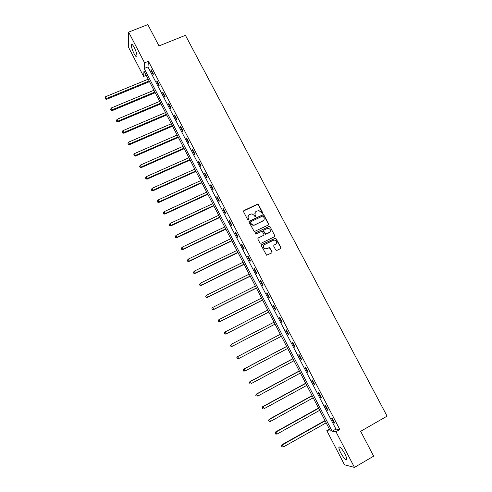 <?xml version="1.0" encoding="UTF-8"?>
<svg xmlns="http://www.w3.org/2000/svg" width="492" height="492" viewBox="0 0 492 492"><rect width="100%" height="100%" fill="white"/><g stroke="black" fill="none" stroke-linecap="round" stroke-linejoin="round"><path stroke-width="0.74" d="M262.39 213.362L262.636 212.587L258.454 204.641L257.316 204.242L243.878 210.582L243.522 211.683L247.704 219.684L248.509 219.961L248.755 219.186L248.214 218.153C247.593 216.621 247.974 215.441 249.352 214.604L252.027 213.848L254.124 215.342L255.12 216.701L255.711 215.877L255.17 214.844C254.548 213.319 254.924 212.144 256.295 211.314L258.915 210.558L262.39 213.362M262.5 213.288L258.294 204.869L257.605 204.401L243.485 210.988M248.638 219.875L248.214 218.153M255.588 216.572L255.17 214.844M340.735 452.874C339.449 450.34 338.834 448.519 338.883 447.406C339.72 446.189 341.694 448.298 344.806 453.729C346.091 456.268 346.712 458.089 346.663 459.202C345.79 460.389 343.816 458.28 340.735 452.874M134.021 53.566C132.163 49.729 131.259 46.789 131.315 44.747C131.678 43.671 132.662 44.6 134.267 47.539C136.136 51.402 137.04 54.341 136.979 56.365C136.61 57.441 135.626 56.512 134.021 53.566M275.735 250.016L276.879 250.41L280.637 248.565L280.981 247.439L275.68 238.042L261.695 244.647L261.344 245.772L266.584 255.213L271.768 252.919L272.119 251.793L269.542 247.501L266.689 248.657L265.096 248.798C263.023 247.556 262.845 246.154 264.561 244.585L273.404 240.274L274.899 240.121C277.045 241.32 277.254 242.722 275.538 244.333L274.062 245.053L273.718 246.178L275.735 250.016M128.646 32.121L147.834 24.6L158.99 45.928L185.435 35.319L387.081 416.146L360.654 431.312L373.656 456.158L354.461 467.4L344.498 464.811L326.823 430.648L330.427 431.066L143.99 71.045L143.602 76.42L128.301 46.832L128.646 32.121L144.58 62.841L144.174 68.48L332.155 431.269L335.95 431.712L354.461 467.4M148.443 61.279L147.975 66.937L335.956 429.11L339.812 429.516L148.443 61.279L144.58 62.841M339.812 429.516L335.95 431.712M268.263 225.053L268.607 223.94L263.946 215.078L263.288 214.61L249.37 221.08L249.02 222.193L254.278 231.572L268.263 225.053M270.096 226.763L274.782 235.662L274.438 236.781L261 243.312L259.856 242.919L257.845 239.081L258.202 237.956L263.663 235.311L264.013 234.192L262.082 231.203L255.852 234.007L255.465 234.051L255.299 232.944L269.475 226.302L270.096 226.763L274.782 235.662M150.976 70.442L153.221 74.766L153.313 73.855L151.062 69.52L150.976 70.442L151.444 70.251M156.819 81.703L159.076 86.045L159.187 85.159L156.923 80.805L156.819 81.703L157.286 81.506M162.692 93.013L164.955 97.373L165.084 96.518L162.809 92.139L162.692 93.013L163.16 92.816M168.59 104.365L170.865 108.75L171.007 107.92L168.725 103.529L168.59 104.365L169.057 104.169M174.512 115.774L176.794 120.171L176.954 119.378L174.666 114.962L174.512 115.774L174.98 115.571M180.459 127.231L182.753 131.647L182.932 130.884L180.632 126.45L180.459 127.231L180.927 127.028M186.437 138.738L188.743 143.178L188.934 142.44L186.622 137.988L186.437 138.738L186.905 138.529M192.44 150.294L194.752 154.752L194.961 154.045L192.643 149.574L192.44 150.294L192.907 150.085M198.467 161.905L200.791 166.382L201.019 165.706L198.688 161.216L198.467 161.905L198.934 161.696M204.518 173.559L206.855 178.061L207.101 177.415L204.758 172.907L204.518 173.559L204.986 173.35M210.601 185.275L212.944 189.789L213.208 189.18L210.859 184.648L210.601 185.275L211.068 185.06M216.708 197.04L219.063 201.572L219.346 200.994L216.984 196.443L216.708 197.04L217.175 196.818M222.845 208.854L225.213 213.411L225.508 212.864L223.134 208.294L222.845 208.854L223.313 208.633M229.008 220.723L231.388 225.299L231.701 224.782L229.315 220.195L229.008 220.723L229.475 220.502M235.194 232.642L237.587 237.242L237.919 236.763L235.527 232.15L235.194 232.642L235.668 232.421M241.418 244.616L243.817 249.235L244.167 248.786L241.763 244.155L241.418 244.616L241.886 244.389M247.66 256.646L250.071 261.289L250.446 260.871L248.03 256.215L247.66 256.646L248.128 256.418M253.933 268.73L256.357 273.392L256.75 273.011L254.321 268.337L253.933 268.73L254.401 268.497M260.237 280.864L262.666 285.551L263.079 285.2L260.643 280.508L260.237 280.864L260.705 280.631M266.566 293.06L269.013 297.758L269.438 297.451L266.99 292.734L266.566 293.06L267.039 292.82M272.931 305.304L275.379 310.028L275.827 309.751L273.368 305.015L272.931 305.304L273.398 305.065M279.315 317.604L281.781 322.352L282.248 322.112L279.776 317.352L279.315 317.604L279.782 317.365M285.735 329.966L288.207 334.732L288.699 334.529L286.215 329.745L285.735 329.966M292.18 342.383L294.665 347.174L295.175 347.001L292.678 342.192L292.18 342.383M298.656 354.855L301.153 359.664L301.682 359.529L299.179 354.701L298.656 354.855M305.163 367.383L307.672 372.216L308.22 372.118L305.704 367.266L305.163 367.383M311.7 379.965L314.222 384.824L314.788 384.762L312.26 379.892L311.7 379.965M318.262 392.61L320.796 397.493L321.387 397.468L318.847 392.573L318.262 392.61M324.861 405.316L327.408 410.217L328.016 410.23L325.464 405.31L324.861 405.316M331.485 418.077L334.043 423.003L334.677 423.052L332.106 418.114L331.485 418.077M263.177 220.89L262.746 221.099M329.443 429.159L326.823 430.648M146.222 75.35L143.602 76.42M147.975 66.937L144.174 68.48M335.956 429.11L332.155 431.269M288.207 334.732L288.681 334.486M294.665 347.174L295.138 346.922M301.153 359.664L301.621 359.412M307.672 372.216L308.14 371.964M314.222 384.824L314.689 384.566M320.796 397.493L321.264 397.235M327.408 410.217L327.875 409.953M334.043 423.003L334.511 422.739M255.237 212.255L255.016 215.065M248.263 215.588L248.066 218.362M268.435 224.936L268.441 224.149L263.78 215.299L263.128 214.832L248.995 221.455M263.343 216.4L262.543 216.123L250.748 221.744L250.502 222.525L251.074 223.62L253.048 225.096L254.739 224.887L262.796 221.031C264.161 220.195 264.536 219.014 263.915 217.489L263.343 216.4M250.471 222.04L250.502 222.525M263.62 220.404L254.585 225.096L252.9 225.299L250.926 223.829L250.354 222.735M274.579 236.695L274.604 235.859M263.835 235.201L257.857 238.269M269.923 226.966L268.786 226.572L255.034 233.214M269.308 232.581C271.049 230.933 270.809 229.53 268.589 228.368L267.187 228.54L264.081 230.041L263.73 231.154L265.655 234.143L269.905 232.156M263.737 230.361L263.73 231.154M269.142 232.778L265.489 234.34L263.564 231.357M276.043 243.989L273.761 245.317M263.823 245.182C262.759 246.806 263.128 248.073 264.93 248.977L266.689 248.657M271.892 252.845L271.941 251.972L269.37 247.679L266.523 248.841M280.741 248.503L280.797 247.617L275.508 238.239L261.369 244.936M148.209 79.187L105.632 96.684L106.586 99.329L149.482 81.654M105.282 98.609L104.919 97.89L105.3 98.947L105.282 98.609L106.549 98.486L149.125 80.959M104.919 97.89L105.632 96.684M106.586 99.329L105.3 98.947M153.941 90.264L111.364 107.957L112.305 110.583L155.208 92.711M111.014 109.888L110.645 109.162L111.02 110.214L111.014 109.888L112.287 109.771L154.863 92.041M110.645 109.162L111.364 107.957M112.305 110.583L111.02 110.214M159.703 101.389L117.114 119.285L118.049 121.887L160.958 103.812M116.764 121.216L116.395 120.491L116.764 121.53L118.043 121.106L160.632 103.179M116.395 120.491L117.114 119.285M118.049 121.887L116.764 121.53M165.49 112.563L122.895 130.663L123.812 133.246L166.733 114.962M122.539 132.594L122.17 131.862L122.533 132.895L123.824 132.489L166.419 114.359M122.17 131.862L122.895 130.663M123.812 133.246L122.533 132.895M171.302 123.781L128.701 142.09L129.605 144.648L172.532 126.161M128.338 144.021L127.969 143.289L128.332 144.31L129.63 143.922L172.237 125.583M127.969 143.289L128.701 142.09M129.605 144.648L128.332 144.31M177.138 135.048L134.525 153.565L135.423 156.099L178.356 137.403M134.168 155.497L133.793 154.765L134.15 155.78L135.466 155.404L178.073 136.862M133.793 154.765L134.525 153.565M135.423 156.099L134.15 155.78M182.999 146.37L140.38 165.091L141.266 167.606L184.205 148.701M140.017 167.028L139.642 166.284L139.999 167.292L141.321 166.942L183.94 148.184M139.642 166.284L140.38 165.091M141.266 167.606L139.999 167.292M188.885 157.735L146.265 176.665L147.133 179.156L190.078 160.041M145.896 178.602L145.521 177.858L145.866 178.854L147.206 178.522L189.826 159.562M145.521 177.858L146.265 176.665M147.133 179.156L145.866 178.854M194.795 169.15L152.169 188.295L153.024 190.761L195.976 171.431M151.8 190.232L151.419 189.488L151.764 190.472L153.117 190.158L195.742 170.982M151.419 189.488L152.169 188.295M153.024 190.761L151.764 190.472M200.73 180.613L158.098 199.967L158.947 202.415L201.898 182.87M157.729 201.911L157.348 201.16L157.686 202.138L159.051 201.849L201.683 182.458M157.348 201.16L158.098 199.967M158.947 202.415L157.686 202.138M206.695 192.132L164.057 211.701L164.888 214.125L207.852 194.365M163.688 213.645L163.301 212.888L163.639 213.86L165.017 213.583L207.655 193.977M163.301 212.888L164.057 211.701M164.888 214.125L163.639 213.86M212.685 203.694L170.041 223.479L170.859 225.883L213.829 205.902M169.666 225.428L169.285 224.672L169.611 225.631L171.007 225.373L213.645 205.551M169.285 224.672L170.041 223.479M170.859 225.883L169.611 225.631M218.7 215.312L176.056 235.317L176.862 237.691L219.832 217.495M175.675 237.261L175.293 236.504L175.613 237.452L177.022 237.218L219.666 217.175M175.293 236.504L176.056 235.317M176.862 237.691L175.613 237.452M224.739 226.978L182.089 247.199L183.061 249.112L182.883 249.555L225.859 229.137M181.714 249.149L181.327 248.386L181.64 249.327L183.061 249.112L225.711 228.854M181.327 248.386L182.089 247.199M182.883 249.555L181.64 249.327M230.81 238.694L188.153 259.143L189.131 261.061L188.934 261.467L231.91 240.828M187.772 261.092L187.384 260.323L187.698 261.252L189.131 261.061L231.781 240.576M187.384 260.323L188.153 259.143M188.934 261.467L187.698 261.252M236.904 250.465L194.248 271.135L195.226 273.06L195.017 273.435L237.993 252.568M193.866 273.085L193.473 272.316L193.78 273.238L195.226 273.06L237.882 252.353M193.473 272.316L194.248 271.135M195.017 273.435L193.78 273.238M243.023 262.285L200.367 283.183L201.351 285.114L201.117 285.458L244.1 264.364M199.98 285.132L199.586 284.358L199.887 285.268L201.351 285.114L244.007 264.186M199.586 284.358L200.367 283.183M201.117 285.458L199.887 285.268M249.173 274.161L206.511 295.28L207.501 297.223L207.249 297.537L250.237 276.215M206.123 297.236L205.73 296.455L206.025 297.359L207.501 297.223L250.164 276.067M207.249 297.537L206.025 297.359M255.348 286.086L212.685 307.438L213.682 309.388L213.411 309.665L256.4 288.109M212.298 309.388L211.898 308.607L212.187 309.499L213.682 309.388L256.344 287.998M213.411 309.665L212.187 309.499M261.553 298.06L218.891 319.646L219.887 321.608L219.598 321.848L262.587 300.065M218.497 321.602L218.097 320.815L218.38 321.7L219.887 321.608L262.55 299.985M217.987 320.913L218.608 319.892L218.097 320.815M219.598 321.848L218.38 321.7M267.783 310.095L225.121 331.909L226.117 333.877L225.816 334.086L268.804 312.069M224.721 333.865L224.321 333.078L224.604 333.951L226.117 333.877L268.786 312.026M224.204 333.164L224.819 332.125L224.321 333.078M225.816 334.086L224.604 333.951M232.058 346.38L275.046 324.123L232.058 346.38L230.853 346.257L230.576 345.396L230.853 346.257M274.044 322.18L231.375 344.228L232.384 346.208L230.976 346.19M230.447 345.464L231.375 344.228L230.576 345.396M280.317 334.296L237.322 356.749L237.661 356.608L238.675 358.594L281.338 336.27M280.329 334.32L237.661 356.608L236.726 357.825L237.261 358.563L236.855 357.77M237.261 358.563L238.675 358.594L237.126 358.619M236.726 357.825L237.322 356.749M286.608 346.448L243.62 369.148L243.977 369.037L244.991 371.036L287.66 348.471M286.645 346.516L243.977 369.037L243.023 370.242L243.571 370.999L243.171 370.199M243.571 370.999L244.991 371.036L243.429 371.042M243.023 370.242L243.62 369.148M292.937 358.662L249.942 381.595L250.323 381.528L251.338 383.532L294.007 360.728M292.986 358.76L250.323 381.528L249.358 382.714L249.918 383.489L249.505 382.684M249.358 382.714L249.942 381.595M299.284 370.931L256.301 394.11L256.695 394.074L257.716 396.091L300.378 373.041M299.357 371.066L256.695 394.074L255.717 395.242L256.283 396.035L255.877 395.23M255.717 395.242L256.301 394.11M305.667 383.25L262.679 406.675L263.097 406.675L264.124 408.698L306.787 385.408M305.76 383.422L263.097 406.675L262.107 407.831L262.685 408.643L262.273 407.831M262.107 407.831L262.679 406.675M312.076 395.629L269.093 419.301L269.524 419.338L270.557 421.373L313.219 397.831M312.186 395.839L269.524 419.338L268.527 420.476L269.112 421.3L268.7 420.488M270.557 421.373L269.112 421.3M268.527 420.476L269.093 419.301M318.515 408.059L275.532 431.982L275.987 432.056L277.027 434.098L319.683 410.316M318.644 408.311L275.987 432.056L274.973 433.175L275.569 434.024L275.157 433.206M277.027 434.098L275.569 434.024M274.973 433.175L275.532 431.982M324.984 420.549L282.002 444.719L282.476 444.836L283.521 446.884L326.171 422.849M325.132 420.838L282.476 444.836L281.455 445.937L282.057 446.804L281.639 445.98M283.521 446.884L282.057 446.804M281.455 445.937L282.002 444.719M338.883 447.406L339.664 446.964M131.315 44.747L132.102 44.434"/></g></svg>

